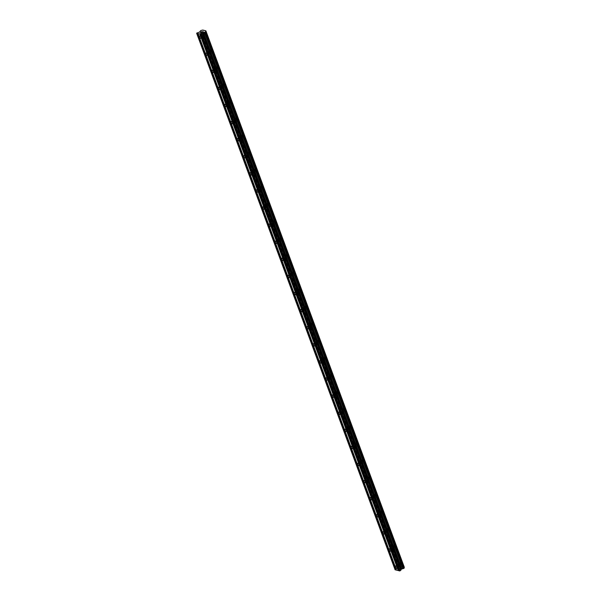 <?xml version="1.0" encoding="UTF-8"?>
<svg xmlns="http://www.w3.org/2000/svg" width="601" height="601" viewBox="0 0 601 601"><rect width="100%" height="100%" fill="white"/><g stroke="black" fill="none" stroke-linecap="round" stroke-linejoin="round"><path stroke-width="0.45" stroke-dasharray="3 2.25" d="M203.874 35.421A1.315 0.593 57.5 0 1 203.822 36.345A1.315 0.593 57.5 0 1 202.357 35.038A1.315 0.593 57.5 0 1 202.409 34.122A1.315 0.593 57.5 0 1 203.874 35.421M204.438 33.431A1.878 0.849 -122.5 0 0 206.534 35.286A1.878 0.849 -122.5 0 0 206.601 33.972A1.878 0.849 -122.5 0 0 204.505 32.116A1.878 0.849 -122.5 0 0 204.438 33.431A1.878 0.849 -122.5 0 0 206.534 35.286A1.878 0.849 -122.5 0 0 206.601 33.972A1.878 0.849 -122.5 0 0 204.505 32.116A1.878 0.849 -122.5 0 0 204.438 33.423M210.2 52.52A1.315 0.593 57.5 0 1 210.147 53.436A1.315 0.593 57.5 0 1 208.682 52.137A1.315 0.593 57.5 0 1 208.735 51.22A1.315 0.593 57.5 0 1 210.2 52.52M210.756 50.522A1.878 0.849 -122.5 0 0 212.852 52.385A1.878 0.849 -122.5 0 0 212.927 51.07A1.878 0.849 -122.5 0 0 210.831 49.207A1.878 0.849 -122.5 0 0 210.756 50.522A1.878 0.849 -122.5 0 0 212.859 52.385A1.878 0.849 -122.5 0 0 212.927 51.07A1.878 0.849 -122.5 0 0 210.831 49.207A1.878 0.849 -122.5 0 0 210.763 50.522M216.525 69.618A1.315 0.593 57.5 0 1 216.473 70.535A1.315 0.593 57.5 0 1 215.008 69.235A1.315 0.593 57.5 0 1 215.053 68.319A1.315 0.593 57.5 0 1 216.525 69.618M217.081 67.62A1.878 0.849 -122.5 0 0 219.177 69.476A1.878 0.849 -122.5 0 0 219.252 68.168A1.878 0.849 -122.5 0 0 217.156 66.305A1.878 0.849 -122.5 0 0 217.081 67.62A1.878 0.849 -122.5 0 0 219.177 69.476A1.878 0.849 -122.5 0 0 219.252 68.168A1.878 0.849 -122.5 0 0 217.156 66.305A1.878 0.849 -122.5 0 0 217.081 67.62M222.851 86.717A1.315 0.593 57.5 0 1 222.798 87.633A1.315 0.593 57.5 0 1 221.326 86.334A1.315 0.593 57.5 0 1 221.378 85.41A1.315 0.593 57.5 0 1 222.851 86.717M223.407 84.718A1.878 0.849 -122.5 0 0 225.503 86.574A1.878 0.849 -122.5 0 0 225.578 85.259A1.878 0.849 -122.5 0 0 223.482 83.404A1.878 0.849 -122.5 0 0 223.407 84.718A1.878 0.849 -122.5 0 0 225.503 86.574A1.878 0.849 -122.5 0 0 225.578 85.259A1.878 0.849 -122.5 0 0 223.482 83.404A1.878 0.849 -122.5 0 0 223.407 84.718M229.169 103.808A1.315 0.593 57.5 0 1 229.124 104.732A1.315 0.593 57.5 0 1 227.651 103.425A1.315 0.593 57.5 0 1 227.704 102.508A1.315 0.593 57.5 0 1 229.169 103.808M229.732 101.817A1.878 0.849 -122.5 0 0 231.828 103.672A1.878 0.849 -122.5 0 0 231.903 102.358A1.878 0.849 -122.5 0 0 229.807 100.502A1.878 0.849 -122.5 0 0 229.732 101.817M229.732 101.809A1.878 0.849 -122.5 0 0 231.828 103.672A1.878 0.849 -122.5 0 0 231.903 102.358A1.878 0.849 -122.5 0 0 229.807 100.502A1.878 0.849 -122.5 0 0 229.732 101.809M235.494 120.906A1.315 0.593 57.5 0 1 235.442 121.823A1.315 0.593 57.5 0 1 233.977 120.523A1.315 0.593 57.5 0 1 234.029 119.607A1.315 0.593 57.5 0 1 235.494 120.906M236.058 118.908A1.878 0.849 -122.5 0 0 238.154 120.771A1.878 0.849 -122.5 0 0 238.221 119.456A1.878 0.849 -122.5 0 0 236.125 117.593A1.878 0.849 -122.5 0 0 236.058 118.908A1.878 0.849 -122.5 0 0 238.154 120.771A1.878 0.849 -122.5 0 0 238.229 119.456A1.878 0.849 -122.5 0 0 236.133 117.593A1.878 0.849 -122.5 0 0 236.058 118.908M241.82 138.005A1.315 0.593 57.5 0 1 241.767 138.921A1.315 0.593 57.5 0 1 240.302 137.621A1.315 0.593 57.5 0 1 240.355 136.705A1.315 0.593 57.5 0 1 241.82 138.005M242.383 136.006A1.878 0.849 -122.5 0 0 244.479 137.862A1.878 0.849 -122.5 0 0 244.547 136.555A1.878 0.849 -122.5 0 0 242.451 134.692A1.878 0.849 -122.5 0 0 242.383 136.006A1.878 0.849 -122.5 0 0 244.479 137.862A1.878 0.849 -122.5 0 0 244.547 136.555A1.878 0.849 -122.5 0 0 242.451 134.692A1.878 0.849 -122.5 0 0 242.383 136.006M248.145 155.103A1.315 0.593 57.5 0 1 248.093 156.02A1.315 0.593 57.5 0 1 246.628 154.72A1.315 0.593 57.5 0 1 246.68 153.796A1.315 0.593 57.5 0 1 248.145 155.103M248.701 153.105A1.878 0.849 -122.5 0 0 250.797 154.96A1.878 0.849 -122.5 0 0 250.872 153.646A1.878 0.849 -122.5 0 0 248.776 151.79A1.878 0.849 -122.5 0 0 248.701 153.105A1.878 0.849 -122.5 0 0 250.805 154.96A1.878 0.849 -122.5 0 0 250.872 153.646A1.878 0.849 -122.5 0 0 248.776 151.79A1.878 0.849 -122.5 0 0 248.709 153.105M254.471 172.194A1.315 0.593 57.5 0 1 254.418 173.118A1.315 0.593 57.5 0 1 252.953 171.811A1.315 0.593 57.5 0 1 252.998 170.894A1.315 0.593 57.5 0 1 254.471 172.194M255.027 170.203A1.878 0.849 -122.5 0 0 257.123 172.059A1.878 0.849 -122.5 0 0 257.198 170.744A1.878 0.849 -122.5 0 0 255.102 168.889A1.878 0.849 -122.5 0 0 255.027 170.203A1.878 0.849 -122.5 0 0 257.123 172.059A1.878 0.849 -122.5 0 0 257.198 170.744A1.878 0.849 -122.5 0 0 255.102 168.889A1.878 0.849 -122.5 0 0 255.027 170.196M260.789 189.292A1.315 0.593 57.5 0 1 260.744 190.209A1.315 0.593 57.5 0 1 259.271 188.909A1.315 0.593 57.5 0 1 259.324 187.993A1.315 0.593 57.5 0 1 260.789 189.292M261.352 187.294A1.878 0.849 -122.5 0 0 263.448 189.157A1.878 0.849 -122.5 0 0 263.523 187.843A1.878 0.849 -122.5 0 0 261.427 185.979A1.878 0.849 -122.5 0 0 261.352 187.294A1.878 0.849 -122.5 0 0 263.448 189.157A1.878 0.849 -122.5 0 0 263.523 187.843A1.878 0.849 -122.5 0 0 261.427 185.979A1.878 0.849 -122.5 0 0 261.352 187.294M267.114 206.391A1.315 0.593 57.5 0 1 267.069 207.307A1.315 0.593 57.5 0 1 265.597 206.008A1.315 0.593 57.5 0 1 265.65 205.091A1.315 0.593 57.5 0 1 267.114 206.391M267.678 204.393A1.878 0.849 -122.5 0 0 269.774 206.248A1.878 0.849 -122.5 0 0 269.841 204.941A1.878 0.849 -122.5 0 0 267.745 203.078A1.878 0.849 -122.5 0 0 267.678 204.393A1.878 0.849 -122.5 0 0 269.774 206.248A1.878 0.849 -122.5 0 0 269.849 204.933A1.878 0.849 -122.5 0 0 267.753 203.078A1.878 0.849 -122.5 0 0 267.678 204.393M273.44 223.489A1.315 0.593 57.5 0 1 273.387 224.406A1.315 0.593 57.5 0 1 271.922 223.106A1.315 0.593 57.5 0 1 271.975 222.182A1.315 0.593 57.5 0 1 273.44 223.489M274.003 221.491A1.878 0.849 -122.5 0 0 276.099 223.347A1.878 0.849 -122.5 0 0 276.167 222.032A1.878 0.849 -122.5 0 0 274.071 220.176A1.878 0.849 -122.5 0 0 274.003 221.491A1.878 0.849 -122.5 0 0 276.099 223.347A1.878 0.849 -122.5 0 0 276.175 222.032A1.878 0.849 -122.5 0 0 274.079 220.176A1.878 0.849 -122.5 0 0 274.003 221.491M279.765 240.58A1.315 0.593 57.5 0 1 279.713 241.504A1.315 0.593 57.5 0 1 278.248 240.197A1.315 0.593 57.5 0 1 278.301 239.281A1.315 0.593 57.5 0 1 279.765 240.58M280.321 238.589A1.878 0.849 -122.5 0 0 282.417 240.445A1.878 0.849 -122.5 0 0 282.493 239.13A1.878 0.849 -122.5 0 0 280.397 237.275A1.878 0.849 -122.5 0 0 280.321 238.589A1.878 0.849 -122.5 0 0 282.425 240.445A1.878 0.849 -122.5 0 0 282.493 239.13A1.878 0.849 -122.5 0 0 280.397 237.275A1.878 0.849 -122.5 0 0 280.329 238.582M286.091 257.679A1.315 0.593 57.5 0 1 286.038 258.595A1.315 0.593 57.5 0 1 284.574 257.296A1.315 0.593 57.5 0 1 284.619 256.379A1.315 0.593 57.5 0 1 286.091 257.679M286.647 255.68A1.878 0.849 -122.5 0 0 288.743 257.544A1.878 0.849 -122.5 0 0 288.818 256.229A1.878 0.849 -122.5 0 0 286.722 254.366A1.878 0.849 -122.5 0 0 286.647 255.68A1.878 0.849 -122.5 0 0 288.743 257.544A1.878 0.849 -122.5 0 0 288.818 256.229A1.878 0.849 -122.5 0 0 286.722 254.366A1.878 0.849 -122.5 0 0 286.647 255.68M292.417 274.777A1.315 0.593 57.5 0 1 292.364 275.694A1.315 0.593 57.5 0 1 290.899 274.394A1.315 0.593 57.5 0 1 290.944 273.478A1.315 0.593 57.5 0 1 292.417 274.777M292.972 272.779A1.878 0.849 -122.5 0 0 295.068 274.634A1.878 0.849 -122.5 0 0 295.144 273.327A1.878 0.849 -122.5 0 0 293.048 271.464A1.878 0.849 -122.5 0 0 292.972 272.779A1.878 0.849 -122.5 0 0 295.068 274.634A1.878 0.849 -122.5 0 0 295.144 273.32A1.878 0.849 -122.5 0 0 293.048 271.464A1.878 0.849 -122.5 0 0 292.972 272.779M298.735 291.876A1.315 0.593 57.5 0 1 298.689 292.792A1.315 0.593 57.5 0 1 297.217 291.493A1.315 0.593 57.5 0 1 297.27 290.568A1.315 0.593 57.5 0 1 298.735 291.876M299.298 289.877A1.878 0.849 -122.5 0 0 301.394 291.733A1.878 0.849 -122.5 0 0 301.469 290.418A1.878 0.849 -122.5 0 0 299.373 288.563A1.878 0.849 -122.5 0 0 299.298 289.877A1.878 0.849 -122.5 0 0 301.394 291.733A1.878 0.849 -122.5 0 0 301.469 290.418A1.878 0.849 -122.5 0 0 299.373 288.563A1.878 0.849 -122.5 0 0 299.298 289.877M305.06 308.967A1.315 0.593 57.5 0 1 305.007 309.891A1.315 0.593 57.5 0 1 303.543 308.583A1.315 0.593 57.5 0 1 303.595 307.667A1.315 0.593 57.5 0 1 305.06 308.967M305.624 306.976A1.878 0.849 -122.5 0 0 307.72 308.831A1.878 0.849 -122.5 0 0 307.787 307.517A1.878 0.849 -122.5 0 0 305.691 305.661A1.878 0.849 -122.5 0 0 305.624 306.976A1.878 0.849 -122.5 0 0 307.72 308.831A1.878 0.849 -122.5 0 0 307.795 307.517A1.878 0.849 -122.5 0 0 305.699 305.661A1.878 0.849 -122.5 0 0 305.624 306.968M311.386 326.065A1.315 0.593 57.5 0 1 311.333 326.982A1.315 0.593 57.5 0 1 309.868 325.682A1.315 0.593 57.5 0 1 309.921 324.765A1.315 0.593 57.5 0 1 311.386 326.065M311.949 324.067A1.878 0.849 -122.5 0 0 314.045 325.93A1.878 0.849 -122.5 0 0 314.113 324.615A1.878 0.849 -122.5 0 0 312.017 322.752A1.878 0.849 -122.5 0 0 311.949 324.067A1.878 0.849 -122.5 0 0 314.045 325.93A1.878 0.849 -122.5 0 0 314.113 324.615A1.878 0.849 -122.5 0 0 312.017 322.752A1.878 0.849 -122.5 0 0 311.949 324.067M317.711 343.163A1.315 0.593 57.5 0 1 317.659 344.08A1.315 0.593 57.5 0 1 316.194 342.78A1.315 0.593 57.5 0 1 316.246 341.864A1.315 0.593 57.5 0 1 317.711 343.163M318.267 341.165A1.878 0.849 -122.5 0 0 320.363 343.021A1.878 0.849 -122.5 0 0 320.438 341.714A1.878 0.849 -122.5 0 0 318.342 339.85A1.878 0.849 -122.5 0 0 318.267 341.165A1.878 0.849 -122.5 0 0 320.371 343.021A1.878 0.849 -122.5 0 0 320.438 341.706A1.878 0.849 -122.5 0 0 318.342 339.85A1.878 0.849 -122.5 0 0 318.275 341.165M324.037 360.262A1.315 0.593 57.5 0 1 323.984 361.178A1.315 0.593 57.5 0 1 322.519 359.879A1.315 0.593 57.5 0 1 322.564 358.955A1.315 0.593 57.5 0 1 324.037 360.262M324.593 358.264A1.878 0.849 -122.5 0 0 326.689 360.119A1.878 0.849 -122.5 0 0 326.764 358.805A1.878 0.849 -122.5 0 0 324.668 356.949A1.878 0.849 -122.5 0 0 324.593 358.264A1.878 0.849 -122.5 0 0 326.689 360.119A1.878 0.849 -122.5 0 0 326.764 358.805A1.878 0.849 -122.5 0 0 324.668 356.949A1.878 0.849 -122.5 0 0 324.593 358.264M330.362 377.353A1.315 0.593 57.5 0 1 330.31 378.277A1.315 0.593 57.5 0 1 328.837 376.97A1.315 0.593 57.5 0 1 328.89 376.053A1.315 0.593 57.5 0 1 330.362 377.353M330.918 375.362A1.878 0.849 -122.5 0 0 333.014 377.218A1.878 0.849 -122.5 0 0 333.089 375.903A1.878 0.849 -122.5 0 0 330.993 374.047A1.878 0.849 -122.5 0 0 330.918 375.362A1.878 0.849 -122.5 0 0 333.014 377.218A1.878 0.849 -122.5 0 0 333.089 375.903A1.878 0.849 -122.5 0 0 330.993 374.047A1.878 0.849 -122.5 0 0 330.918 375.355M336.68 394.451A1.315 0.593 57.5 0 1 336.635 395.368A1.315 0.593 57.5 0 1 335.163 394.068A1.315 0.593 57.5 0 1 335.215 393.152A1.315 0.593 57.5 0 1 336.68 394.451M337.244 392.453A1.878 0.849 -122.5 0 0 339.34 394.316A1.878 0.849 -122.5 0 0 339.415 393.001A1.878 0.849 -122.5 0 0 337.319 391.138A1.878 0.849 -122.5 0 0 337.244 392.453A1.878 0.849 -122.5 0 0 339.34 394.316A1.878 0.849 -122.5 0 0 339.415 393.001A1.878 0.849 -122.5 0 0 337.319 391.138A1.878 0.849 -122.5 0 0 337.244 392.453M343.006 411.55A1.315 0.593 57.5 0 1 342.953 412.466A1.315 0.593 57.5 0 1 341.488 411.167A1.315 0.593 57.5 0 1 341.541 410.25A1.315 0.593 57.5 0 1 343.006 411.55M343.569 409.551A1.878 0.849 -122.5 0 0 345.665 411.407A1.878 0.849 -122.5 0 0 345.733 410.1A1.878 0.849 -122.5 0 0 343.637 408.237A1.878 0.849 -122.5 0 0 343.569 409.551A1.878 0.849 -122.5 0 0 345.665 411.407A1.878 0.849 -122.5 0 0 345.74 410.092A1.878 0.849 -122.5 0 0 343.644 408.237A1.878 0.849 -122.5 0 0 343.569 409.551M349.331 428.648A1.315 0.593 57.5 0 1 349.279 429.565A1.315 0.593 57.5 0 1 347.814 428.265A1.315 0.593 57.5 0 1 347.866 427.341A1.315 0.593 57.5 0 1 349.331 428.648M349.895 426.65A1.878 0.849 -122.5 0 0 351.991 428.505A1.878 0.849 -122.5 0 0 352.058 427.191A1.878 0.849 -122.5 0 0 349.962 425.335A1.878 0.849 -122.5 0 0 349.895 426.65A1.878 0.849 -122.5 0 0 351.991 428.505A1.878 0.849 -122.5 0 0 352.058 427.191A1.878 0.849 -122.5 0 0 349.962 425.335A1.878 0.849 -122.5 0 0 349.895 426.65M355.657 445.739A1.315 0.593 57.5 0 1 355.604 446.663A1.315 0.593 57.5 0 1 354.139 445.356A1.315 0.593 57.5 0 1 354.192 444.44A1.315 0.593 57.5 0 1 355.657 445.739M356.213 443.748A1.878 0.849 -122.5 0 0 358.309 445.604A1.878 0.849 -122.5 0 0 358.384 444.289A1.878 0.849 -122.5 0 0 356.288 442.434A1.878 0.849 -122.5 0 0 356.213 443.748M356.22 443.741A1.878 0.849 -122.5 0 0 358.316 445.604A1.878 0.849 -122.5 0 0 358.384 444.289A1.878 0.849 -122.5 0 0 356.288 442.434A1.878 0.849 -122.5 0 0 356.22 443.741M361.982 462.838A1.315 0.593 57.5 0 1 361.93 463.754A1.315 0.593 57.5 0 1 360.465 462.454A1.315 0.593 57.5 0 1 360.51 461.538A1.315 0.593 57.5 0 1 361.982 462.838M362.538 460.839A1.878 0.849 -122.5 0 0 364.634 462.702A1.878 0.849 -122.5 0 0 364.709 461.388A1.878 0.849 -122.5 0 0 362.613 459.525A1.878 0.849 -122.5 0 0 362.538 460.839A1.878 0.849 -122.5 0 0 364.634 462.702A1.878 0.849 -122.5 0 0 364.709 461.388A1.878 0.849 -122.5 0 0 362.613 459.525A1.878 0.849 -122.5 0 0 362.538 460.839M368.3 479.936A1.315 0.593 57.5 0 1 368.255 480.853A1.315 0.593 57.5 0 1 366.783 479.553A1.315 0.593 57.5 0 1 366.835 478.636A1.315 0.593 57.5 0 1 368.3 479.936M368.864 477.938A1.878 0.849 -122.5 0 0 370.96 479.793A1.878 0.849 -122.5 0 0 371.035 478.486A1.878 0.849 -122.5 0 0 368.939 476.623A1.878 0.849 -122.5 0 0 368.864 477.938A1.878 0.849 -122.5 0 0 370.96 479.793A1.878 0.849 -122.5 0 0 371.035 478.479A1.878 0.849 -122.5 0 0 368.939 476.623A1.878 0.849 -122.5 0 0 368.864 477.938M374.626 497.035A1.315 0.593 57.5 0 1 374.581 497.951A1.315 0.593 57.5 0 1 373.108 496.651A1.315 0.593 57.5 0 1 373.161 495.727A1.315 0.593 57.5 0 1 374.626 497.035M375.189 495.036A1.878 0.849 -122.5 0 0 377.285 496.892A1.878 0.849 -122.5 0 0 377.36 495.577A1.878 0.849 -122.5 0 0 375.264 493.721A1.878 0.849 -122.5 0 0 375.189 495.036A1.878 0.849 -122.5 0 0 377.285 496.892A1.878 0.849 -122.5 0 0 377.36 495.577A1.878 0.849 -122.5 0 0 375.264 493.721A1.878 0.849 -122.5 0 0 375.189 495.036M380.951 514.125A1.315 0.593 57.5 0 1 380.899 515.049A1.315 0.593 57.5 0 1 379.434 513.742A1.315 0.593 57.5 0 1 379.486 512.826A1.315 0.593 57.5 0 1 380.951 514.125M381.515 512.135A1.878 0.849 -122.5 0 0 383.611 513.99A1.878 0.849 -122.5 0 0 383.678 512.676A1.878 0.849 -122.5 0 0 381.582 510.82A1.878 0.849 -122.5 0 0 381.515 512.135A1.878 0.849 -122.5 0 0 383.611 513.99A1.878 0.849 -122.5 0 0 383.686 512.676A1.878 0.849 -122.5 0 0 381.59 510.82A1.878 0.849 -122.5 0 0 381.515 512.127M387.277 531.224A1.315 0.593 57.5 0 1 387.224 532.14A1.315 0.593 57.5 0 1 385.759 530.841A1.315 0.593 57.5 0 1 385.812 529.924A1.315 0.593 57.5 0 1 387.277 531.224M387.84 529.226A1.878 0.849 -122.5 0 0 389.936 531.089A1.878 0.849 -122.5 0 0 390.004 529.774A1.878 0.849 -122.5 0 0 387.908 527.911A1.878 0.849 -122.5 0 0 387.84 529.226A1.878 0.849 -122.5 0 0 389.936 531.089A1.878 0.849 -122.5 0 0 390.004 529.774A1.878 0.849 -122.5 0 0 387.908 527.911A1.878 0.849 -122.5 0 0 387.84 529.226M393.602 548.322A1.315 0.593 57.5 0 1 393.55 549.239A1.315 0.593 57.5 0 1 392.085 547.939A1.315 0.593 57.5 0 1 392.13 547.023A1.315 0.593 57.5 0 1 393.602 548.322M394.158 546.324A1.878 0.849 -122.5 0 0 396.254 548.18A1.878 0.849 -122.5 0 0 396.329 546.872A1.878 0.849 -122.5 0 0 394.233 545.009A1.878 0.849 -122.5 0 0 394.158 546.324M394.166 546.324A1.878 0.849 -122.5 0 0 396.262 548.18A1.878 0.849 -122.5 0 0 396.329 546.865A1.878 0.849 -122.5 0 0 394.233 545.009A1.878 0.849 -122.5 0 0 394.166 546.324M399.928 565.421A1.315 0.593 57.5 0 1 399.875 566.337A1.315 0.593 57.5 0 1 398.41 565.038A1.315 0.593 57.5 0 1 398.455 564.114A1.315 0.593 57.5 0 1 399.928 565.421M400.484 563.422A1.878 0.849 -122.5 0 0 402.58 565.278A1.878 0.849 -122.5 0 0 402.655 563.963A1.878 0.849 -122.5 0 0 400.559 562.108A1.878 0.849 -122.5 0 0 400.484 563.422A1.878 0.849 -122.5 0 0 402.58 565.278A1.878 0.849 -122.5 0 0 402.655 563.963A1.878 0.849 -122.5 0 0 400.559 562.108A1.878 0.849 -122.5 0 0 400.484 563.422M400.251 565.496A1.878 0.849 57.5 0 1 400.176 566.811A1.878 0.849 57.5 0 1 398.08 564.955A1.878 0.849 57.5 0 1 398.155 563.64A1.878 0.849 57.5 0 1 400.251 565.496M402.415 564.121A1.878 0.849 57.5 0 1 402.339 565.436A1.878 0.849 57.5 0 1 400.243 563.573A1.878 0.849 57.5 0 1 400.319 562.258A1.878 0.849 57.5 0 1 402.415 564.121M393.925 548.405A1.878 0.849 57.5 0 1 393.85 549.72A1.878 0.849 57.5 0 1 391.754 547.857A1.878 0.849 57.5 0 1 391.829 546.542A1.878 0.849 57.5 0 1 393.925 548.405M396.089 547.023A1.878 0.849 57.5 0 1 396.014 548.337A1.878 0.849 57.5 0 1 393.918 546.474A1.878 0.849 57.5 0 1 393.993 545.167A1.878 0.849 57.5 0 1 396.089 547.023M387.6 531.307A1.878 0.849 57.5 0 1 387.532 532.621A1.878 0.849 57.5 0 1 385.436 530.758A1.878 0.849 57.5 0 1 385.504 529.443A1.878 0.849 57.5 0 1 387.6 531.307M389.764 529.924A1.878 0.849 57.5 0 1 389.696 531.239A1.878 0.849 57.5 0 1 387.592 529.383A1.878 0.849 57.5 0 1 387.668 528.069A1.878 0.849 57.5 0 1 389.764 529.924M381.274 514.208A1.878 0.849 57.5 0 1 381.207 515.523A1.878 0.849 57.5 0 1 379.111 513.667A1.878 0.849 57.5 0 1 379.178 512.352A1.878 0.849 57.5 0 1 381.274 514.208M383.438 512.833A1.878 0.849 57.5 0 1 383.37 514.14A1.878 0.849 57.5 0 1 381.274 512.285A1.878 0.849 57.5 0 1 381.342 510.97A1.878 0.849 57.5 0 1 383.438 512.833M374.956 497.11A1.878 0.849 57.5 0 1 374.881 498.424A1.878 0.849 57.5 0 1 372.785 496.569A1.878 0.849 57.5 0 1 372.86 495.254A1.878 0.849 57.5 0 1 374.956 497.11M377.12 495.735A1.878 0.849 57.5 0 1 377.045 497.05A1.878 0.849 57.5 0 1 374.949 495.186A1.878 0.849 57.5 0 1 375.024 493.872A1.878 0.849 57.5 0 1 377.12 495.735M368.631 480.019A1.878 0.849 57.5 0 1 368.556 481.333A1.878 0.849 57.5 0 1 366.46 479.47A1.878 0.849 57.5 0 1 366.535 478.156A1.878 0.849 57.5 0 1 368.631 480.019M370.794 478.636A1.878 0.849 57.5 0 1 370.719 479.951A1.878 0.849 57.5 0 1 368.623 478.088A1.878 0.849 57.5 0 1 368.698 476.781A1.878 0.849 57.5 0 1 370.794 478.636M362.305 462.92A1.878 0.849 57.5 0 1 362.23 464.235A1.878 0.849 57.5 0 1 360.134 462.372A1.878 0.849 57.5 0 1 360.209 461.057A1.878 0.849 57.5 0 1 362.305 462.92M364.469 461.538A1.878 0.849 57.5 0 1 364.394 462.853A1.878 0.849 57.5 0 1 362.298 460.997A1.878 0.849 57.5 0 1 362.373 459.682A1.878 0.849 57.5 0 1 364.469 461.538M355.98 445.822A1.878 0.849 57.5 0 1 355.905 447.136A1.878 0.849 57.5 0 1 353.809 445.281A1.878 0.849 57.5 0 1 353.884 443.966A1.878 0.849 57.5 0 1 355.98 445.822M358.143 444.447A1.878 0.849 57.5 0 1 358.068 445.754A1.878 0.849 57.5 0 1 355.972 443.899A1.878 0.849 57.5 0 1 356.047 442.584A1.878 0.849 57.5 0 1 358.143 444.447M349.654 428.723A1.878 0.849 57.5 0 1 349.587 430.038A1.878 0.849 57.5 0 1 347.491 428.182A1.878 0.849 57.5 0 1 347.558 426.868A1.878 0.849 57.5 0 1 349.654 428.723M351.818 427.349A1.878 0.849 57.5 0 1 351.75 428.663A1.878 0.849 57.5 0 1 349.654 426.8A1.878 0.849 57.5 0 1 349.722 425.485A1.878 0.849 57.5 0 1 351.818 427.349M343.329 411.632A1.878 0.849 57.5 0 1 343.261 412.947A1.878 0.849 57.5 0 1 341.165 411.084A1.878 0.849 57.5 0 1 341.233 409.769A1.878 0.849 57.5 0 1 343.329 411.632M345.492 410.25A1.878 0.849 57.5 0 1 345.425 411.565A1.878 0.849 57.5 0 1 343.329 409.702A1.878 0.849 57.5 0 1 343.396 408.395A1.878 0.849 57.5 0 1 345.492 410.25M337.011 394.534A1.878 0.849 57.5 0 1 336.936 395.849A1.878 0.849 57.5 0 1 334.84 393.986A1.878 0.849 57.5 0 1 334.915 392.671A1.878 0.849 57.5 0 1 337.011 394.534M339.174 393.152A1.878 0.849 57.5 0 1 339.099 394.466A1.878 0.849 57.5 0 1 337.003 392.611A1.878 0.849 57.5 0 1 337.078 391.296A1.878 0.849 57.5 0 1 339.174 393.152M330.685 377.436A1.878 0.849 57.5 0 1 330.61 378.75A1.878 0.849 57.5 0 1 328.514 376.895A1.878 0.849 57.5 0 1 328.589 375.58A1.878 0.849 57.5 0 1 330.685 377.436M332.849 376.061A1.878 0.849 57.5 0 1 332.774 377.368A1.878 0.849 57.5 0 1 330.678 375.512A1.878 0.849 57.5 0 1 330.753 374.198A1.878 0.849 57.5 0 1 332.849 376.061M324.36 360.337A1.878 0.849 57.5 0 1 324.285 361.652A1.878 0.849 57.5 0 1 322.189 359.796A1.878 0.849 57.5 0 1 322.264 358.481A1.878 0.849 57.5 0 1 324.36 360.337M326.523 358.962A1.878 0.849 57.5 0 1 326.448 360.277A1.878 0.849 57.5 0 1 324.352 358.414A1.878 0.849 57.5 0 1 324.427 357.099A1.878 0.849 57.5 0 1 326.523 358.962M318.034 343.246A1.878 0.849 57.5 0 1 317.967 344.561A1.878 0.849 57.5 0 1 315.871 342.698A1.878 0.849 57.5 0 1 315.938 341.383A1.878 0.849 57.5 0 1 318.034 343.246M320.198 341.864A1.878 0.849 57.5 0 1 320.123 343.179A1.878 0.849 57.5 0 1 318.027 341.315A1.878 0.849 57.5 0 1 318.102 340.008A1.878 0.849 57.5 0 1 320.198 341.864M311.709 326.148A1.878 0.849 57.5 0 1 311.641 327.462A1.878 0.849 57.5 0 1 309.545 325.599A1.878 0.849 57.5 0 1 309.613 324.285A1.878 0.849 57.5 0 1 311.709 326.148M313.872 324.765A1.878 0.849 57.5 0 1 313.805 326.08A1.878 0.849 57.5 0 1 311.709 324.224A1.878 0.849 57.5 0 1 311.776 322.91A1.878 0.849 57.5 0 1 313.872 324.765M305.391 309.049A1.878 0.849 57.5 0 1 305.316 310.364A1.878 0.849 57.5 0 1 303.22 308.508A1.878 0.849 57.5 0 1 303.295 307.194A1.878 0.849 57.5 0 1 305.391 309.049M307.547 307.674A1.878 0.849 57.5 0 1 307.479 308.982A1.878 0.849 57.5 0 1 305.383 307.126A1.878 0.849 57.5 0 1 305.451 305.811A1.878 0.849 57.5 0 1 307.547 307.674M299.065 291.951A1.878 0.849 57.5 0 1 298.99 293.265A1.878 0.849 57.5 0 1 296.894 291.41A1.878 0.849 57.5 0 1 296.969 290.095A1.878 0.849 57.5 0 1 299.065 291.951M301.229 290.576A1.878 0.849 57.5 0 1 301.154 291.891A1.878 0.849 57.5 0 1 299.058 290.028A1.878 0.849 57.5 0 1 299.133 288.713A1.878 0.849 57.5 0 1 301.229 290.576M292.74 274.86A1.878 0.849 57.5 0 1 292.664 276.175A1.878 0.849 57.5 0 1 290.568 274.311A1.878 0.849 57.5 0 1 290.644 272.997A1.878 0.849 57.5 0 1 292.74 274.86M294.903 273.478A1.878 0.849 57.5 0 1 294.828 274.792A1.878 0.849 57.5 0 1 292.732 272.929A1.878 0.849 57.5 0 1 292.807 271.622A1.878 0.849 57.5 0 1 294.903 273.478M286.414 257.761A1.878 0.849 57.5 0 1 286.339 259.076A1.878 0.849 57.5 0 1 284.243 257.213A1.878 0.849 57.5 0 1 284.318 255.898A1.878 0.849 57.5 0 1 286.414 257.761M288.578 256.379A1.878 0.849 57.5 0 1 288.503 257.694A1.878 0.849 57.5 0 1 286.407 255.838A1.878 0.849 57.5 0 1 286.482 254.524A1.878 0.849 57.5 0 1 288.578 256.379M280.089 240.663A1.878 0.849 57.5 0 1 280.021 241.978A1.878 0.849 57.5 0 1 277.925 240.122A1.878 0.849 57.5 0 1 277.993 238.807A1.878 0.849 57.5 0 1 280.089 240.663M282.252 239.288A1.878 0.849 57.5 0 1 282.177 240.595A1.878 0.849 57.5 0 1 280.081 238.74A1.878 0.849 57.5 0 1 280.156 237.425A1.878 0.849 57.5 0 1 282.252 239.288M273.763 223.564A1.878 0.849 57.5 0 1 273.695 224.879A1.878 0.849 57.5 0 1 271.599 223.024A1.878 0.849 57.5 0 1 271.667 221.709A1.878 0.849 57.5 0 1 273.763 223.564M275.927 222.19A1.878 0.849 57.5 0 1 275.859 223.504A1.878 0.849 57.5 0 1 273.763 221.641A1.878 0.849 57.5 0 1 273.831 220.327A1.878 0.849 57.5 0 1 275.927 222.19M267.445 206.474A1.878 0.849 57.5 0 1 267.37 207.788A1.878 0.849 57.5 0 1 265.274 205.925A1.878 0.849 57.5 0 1 265.349 204.61A1.878 0.849 57.5 0 1 267.445 206.474M269.601 205.091A1.878 0.849 57.5 0 1 269.533 206.406A1.878 0.849 57.5 0 1 267.437 204.543A1.878 0.849 57.5 0 1 267.505 203.236A1.878 0.849 57.5 0 1 269.601 205.091M261.119 189.375A1.878 0.849 57.5 0 1 261.044 190.69A1.878 0.849 57.5 0 1 258.948 188.827A1.878 0.849 57.5 0 1 259.023 187.512A1.878 0.849 57.5 0 1 261.119 189.375M263.283 187.993A1.878 0.849 57.5 0 1 263.208 189.307A1.878 0.849 57.5 0 1 261.112 187.452A1.878 0.849 57.5 0 1 261.187 186.137A1.878 0.849 57.5 0 1 263.283 187.993M254.794 172.277A1.878 0.849 57.5 0 1 254.719 173.591A1.878 0.849 57.5 0 1 252.623 171.736A1.878 0.849 57.5 0 1 252.698 170.421A1.878 0.849 57.5 0 1 254.794 172.277M256.958 170.902A1.878 0.849 57.5 0 1 256.882 172.209A1.878 0.849 57.5 0 1 254.786 170.353A1.878 0.849 57.5 0 1 254.862 169.039A1.878 0.849 57.5 0 1 256.958 170.902M248.468 155.178A1.878 0.849 57.5 0 1 248.393 156.493A1.878 0.849 57.5 0 1 246.297 154.637A1.878 0.849 57.5 0 1 246.372 153.323A1.878 0.849 57.5 0 1 248.468 155.178M250.632 153.803A1.878 0.849 57.5 0 1 250.557 155.118A1.878 0.849 57.5 0 1 248.461 153.255A1.878 0.849 57.5 0 1 248.536 151.94A1.878 0.849 57.5 0 1 250.632 153.803M242.143 138.087A1.878 0.849 57.5 0 1 242.075 139.402A1.878 0.849 57.5 0 1 239.979 137.539A1.878 0.849 57.5 0 1 240.047 136.224A1.878 0.849 57.5 0 1 242.143 138.087M244.306 136.705A1.878 0.849 57.5 0 1 244.239 138.02A1.878 0.849 57.5 0 1 242.143 136.157A1.878 0.849 57.5 0 1 242.211 134.849A1.878 0.849 57.5 0 1 244.306 136.705M235.817 120.989A1.878 0.849 57.5 0 1 235.75 122.303A1.878 0.849 57.5 0 1 233.654 120.44A1.878 0.849 57.5 0 1 233.721 119.126A1.878 0.849 57.5 0 1 235.817 120.989M237.981 119.607A1.878 0.849 57.5 0 1 237.913 120.921A1.878 0.849 57.5 0 1 235.817 119.066A1.878 0.849 57.5 0 1 235.885 117.751A1.878 0.849 57.5 0 1 237.981 119.607M229.499 103.89A1.878 0.849 57.5 0 1 229.424 105.205A1.878 0.849 57.5 0 1 227.328 103.349A1.878 0.849 57.5 0 1 227.403 102.035A1.878 0.849 57.5 0 1 229.499 103.89M231.663 102.516A1.878 0.849 57.5 0 1 231.588 103.823A1.878 0.849 57.5 0 1 229.492 101.967A1.878 0.849 57.5 0 1 229.567 100.652A1.878 0.849 57.5 0 1 231.663 102.516M223.174 86.792A1.878 0.849 57.5 0 1 223.099 88.107A1.878 0.849 57.5 0 1 221.003 86.251A1.878 0.849 57.5 0 1 221.078 84.936A1.878 0.849 57.5 0 1 223.174 86.792M225.337 85.417A1.878 0.849 57.5 0 1 225.262 86.732A1.878 0.849 57.5 0 1 223.166 84.869A1.878 0.849 57.5 0 1 223.241 83.554A1.878 0.849 57.5 0 1 225.337 85.417M216.848 69.701A1.878 0.849 57.5 0 1 216.773 71.016A1.878 0.849 57.5 0 1 214.677 69.153A1.878 0.849 57.5 0 1 214.752 67.838A1.878 0.849 57.5 0 1 216.848 69.701M219.012 68.319A1.878 0.849 57.5 0 1 218.937 69.633A1.878 0.849 57.5 0 1 216.841 67.77A1.878 0.849 57.5 0 1 216.916 66.463A1.878 0.849 57.5 0 1 219.012 68.319M210.523 52.603A1.878 0.849 57.5 0 1 210.448 53.917A1.878 0.849 57.5 0 1 208.352 52.054A1.878 0.849 57.5 0 1 208.427 50.747A1.878 0.849 57.5 0 1 210.523 52.603M212.686 51.22A1.878 0.849 57.5 0 1 212.611 52.535A1.878 0.849 57.5 0 1 210.515 50.679A1.878 0.849 57.5 0 1 210.59 49.365A1.878 0.849 57.5 0 1 212.686 51.22M204.197 35.504A1.878 0.849 57.5 0 1 204.13 36.819A1.878 0.849 57.5 0 1 202.034 34.963A1.878 0.849 57.5 0 1 202.101 33.648A1.878 0.849 57.5 0 1 204.197 35.504M206.361 34.129A1.878 0.849 57.5 0 1 206.293 35.436A1.878 0.849 57.5 0 1 204.197 33.581A1.878 0.849 57.5 0 1 204.265 32.266A1.878 0.849 57.5 0 1 206.361 34.129M401.092 568.508L400.672 568.779L401.092 568.508M400.604 568.824L400.183 569.094L400.604 568.824M400.183 569.094L399.763 568.989L400.183 569.094M399.695 569.034L401.22 568.478L399.695 569.034M399.38 568.892L398.936 568.779L399.38 568.892M398.869 568.824L400.048 568.245L398.861 568.824M404.338 567.344L401.213 566.555L399.162 567.081L398.583 568.223L395.12 569.808M201.11 31.996L202.019 31.785M201.335 32.056L200.621 32.311M201.035 32.416L200.494 32.341M202.59 31.936L201.485 32.597M396.54 570.033L198.082 33.528M395.173 569.628L196.715 33.123M396.021 569.087L197.564 32.582M398.02 568.584L199.562 32.078M398.583 568.223L200.125 31.718M398.591 568.125L200.133 31.62M398.718 567.675L200.351 31.425M398.824 567.299L200.366 30.794M399.162 567.081L200.704 30.576M399.965 566.886L201.5 30.373M400.92 566.638L202.462 30.133M401.213 566.555L202.755 30.05M399.087 570.672L200.629 34.167M200.854 38.239L203.822 36.345M207.18 55.337L210.147 53.436M213.505 72.428L216.473 70.535M219.823 89.526L222.798 87.633M226.149 106.625L229.124 104.732M232.474 123.723L235.442 121.823M238.8 140.814L241.767 138.921M245.125 157.913L248.093 156.02M251.443 175.011L254.418 173.118M257.769 192.11L260.744 190.209M264.094 209.201L267.069 207.307M270.42 226.299L273.387 224.406M276.745 243.397L279.713 241.504M283.071 260.496L286.038 258.595M289.389 277.587L292.364 275.694M295.715 294.685L298.689 292.792M302.04 311.784L305.007 309.891M308.366 328.882L311.333 326.982M314.691 345.973L317.659 344.08M321.017 363.072L323.984 361.178M327.335 380.17L330.31 378.277M333.66 397.269L336.635 395.368M339.986 414.359L342.953 412.466M346.311 431.458L349.279 429.565M352.637 448.556L355.604 446.663M358.955 465.655L361.93 463.754M365.28 482.746L368.255 480.853M371.606 499.844L374.581 497.951M377.931 516.943L380.899 515.049M384.257 534.041L387.224 532.14M390.582 551.132L393.55 549.239M396.9 568.23L399.875 566.337M400.176 566.811L402.339 565.436M393.85 549.72L396.014 548.337M387.532 532.621L389.696 531.239M381.207 515.523L383.37 514.14M374.881 498.424L377.045 497.05M368.556 481.333L370.719 479.951M362.23 464.235L364.394 462.853M355.905 447.136L358.068 445.754M349.587 430.038L351.75 428.663M343.261 412.947L345.425 411.565M336.936 395.849L339.099 394.466M330.61 378.75L332.774 377.368M324.285 361.652L326.448 360.277M317.967 344.561L320.123 343.179M311.641 327.462L313.805 326.08M305.316 310.364L307.479 308.982M298.99 293.265L301.154 291.891M292.664 276.175L294.828 274.792M286.339 259.076L288.503 257.694M280.021 241.978L282.177 240.595M273.695 224.879L275.859 223.504M267.37 207.788L269.533 206.406M261.044 190.69L263.208 189.307M254.719 173.591L256.882 172.209M248.393 156.493L250.557 155.118M242.075 139.402L244.239 138.02M235.75 122.303L237.913 120.921M229.424 105.205L231.588 103.823M223.099 88.107L225.262 86.732M216.773 71.016L218.937 69.633M210.448 53.917L212.611 52.535M204.13 36.819L206.293 35.436M202.101 33.648L204.265 32.266M208.427 50.747L210.59 49.365M214.752 67.838L216.916 66.463M221.078 84.936L223.241 83.554M227.403 102.035L229.567 100.652M233.721 119.126L235.885 117.751M240.047 136.224L242.211 134.849M246.372 153.323L248.536 151.94M252.698 170.421L254.862 169.039M259.023 187.512L261.187 186.137M265.349 204.61L267.505 203.236M271.667 221.709L273.831 220.327M277.993 238.807L280.156 237.425M284.318 255.898L286.482 254.524M290.644 272.997L292.807 271.622M296.969 290.095L299.133 288.713M303.295 307.194L305.451 305.811M309.613 324.285L311.776 322.91M315.938 341.383L318.102 340.008M322.264 358.481L324.427 357.099M328.589 375.58L330.753 374.198M334.915 392.671L337.078 391.296M341.233 409.769L343.396 408.395M347.558 426.868L349.722 425.485M353.884 443.966L356.047 442.584M360.209 461.057L362.373 459.682M366.535 478.156L368.698 476.781M372.86 495.254L375.024 493.872M379.178 512.352L381.342 510.97M385.504 529.443L387.668 528.069M391.829 546.542L393.993 545.167M398.155 563.64L400.319 562.258M395.488 566.014L398.455 564.114M389.163 548.916L392.13 547.023M382.837 531.817L385.812 529.924M376.511 514.719L379.486 512.826M370.193 497.628L373.161 495.727M363.868 480.53L366.835 478.636M357.542 463.431L360.51 461.538M351.217 446.333L354.192 444.44M344.891 429.242L347.866 427.341M338.566 412.143L341.541 410.25M332.248 395.045L335.215 393.152M325.922 377.946L328.89 376.053M319.597 360.855L322.564 358.955M313.271 343.757L316.246 341.864M306.946 326.659L309.921 324.765M300.628 309.56L303.595 307.667M294.302 292.469L297.27 290.568M287.977 275.371L290.944 273.478M281.651 258.272L284.619 256.379M275.326 241.174L278.301 239.281M269 224.083L271.975 222.182M262.682 206.984L265.65 205.091M256.357 189.886L259.324 187.993M250.031 172.787L252.998 170.894M243.705 155.697L246.68 153.796M237.38 138.598L240.355 136.705M231.054 121.5L234.029 119.607M224.736 104.401L227.704 102.508M218.411 87.31L221.378 85.41M212.085 70.212L215.053 68.319M205.76 53.113L208.735 51.22M199.434 36.015L202.409 34.122M398.846 567.772L200.388 31.267M404.015 567.84L205.557 31.335"/><path stroke-width="0.9" d="M200.907 37.315A1.315 0.593 57.5 0 1 200.854 38.239A1.315 0.593 57.5 0 1 199.389 36.939A1.315 0.593 57.5 0 1 199.434 36.015A1.315 0.593 57.5 0 1 200.907 37.315M207.225 54.413A1.315 0.593 57.5 0 1 207.18 55.337A1.315 0.593 57.5 0 1 205.707 54.03A1.315 0.593 57.5 0 1 205.76 53.113A1.315 0.593 57.5 0 1 207.225 54.413M213.55 71.511A1.315 0.593 57.5 0 1 213.505 72.428A1.315 0.593 57.5 0 1 212.033 71.128A1.315 0.593 57.5 0 1 212.085 70.212A1.315 0.593 57.5 0 1 213.55 71.511M219.876 88.61A1.315 0.593 57.5 0 1 219.823 89.526A1.315 0.593 57.5 0 1 218.358 88.227A1.315 0.593 57.5 0 1 218.411 87.31A1.315 0.593 57.5 0 1 219.876 88.61M226.201 105.701A1.315 0.593 57.5 0 1 226.149 106.625A1.315 0.593 57.5 0 1 224.684 105.325A1.315 0.593 57.5 0 1 224.736 104.401A1.315 0.593 57.5 0 1 226.201 105.701M232.527 122.799A1.315 0.593 57.5 0 1 232.474 123.723A1.315 0.593 57.5 0 1 231.009 122.416A1.315 0.593 57.5 0 1 231.054 121.5A1.315 0.593 57.5 0 1 232.527 122.799M238.852 139.898A1.315 0.593 57.5 0 1 238.8 140.814A1.315 0.593 57.5 0 1 237.327 139.515A1.315 0.593 57.5 0 1 237.38 138.598A1.315 0.593 57.5 0 1 238.852 139.898M245.17 156.996A1.315 0.593 57.5 0 1 245.125 157.913A1.315 0.593 57.5 0 1 243.653 156.613A1.315 0.593 57.5 0 1 243.705 155.697A1.315 0.593 57.5 0 1 245.17 156.996M251.496 174.087A1.315 0.593 57.5 0 1 251.443 175.011A1.315 0.593 57.5 0 1 249.978 173.712A1.315 0.593 57.5 0 1 250.031 172.787A1.315 0.593 57.5 0 1 251.496 174.087M257.821 191.186A1.315 0.593 57.5 0 1 257.769 192.11A1.315 0.593 57.5 0 1 256.304 190.802A1.315 0.593 57.5 0 1 256.357 189.886A1.315 0.593 57.5 0 1 257.821 191.186M264.147 208.284A1.315 0.593 57.5 0 1 264.094 209.201A1.315 0.593 57.5 0 1 262.629 207.901A1.315 0.593 57.5 0 1 262.682 206.984A1.315 0.593 57.5 0 1 264.147 208.284M270.473 225.383A1.315 0.593 57.5 0 1 270.42 226.299A1.315 0.593 57.5 0 1 268.955 224.999A1.315 0.593 57.5 0 1 269 224.083A1.315 0.593 57.5 0 1 270.473 225.383M276.798 242.473A1.315 0.593 57.5 0 1 276.745 243.397A1.315 0.593 57.5 0 1 275.273 242.098A1.315 0.593 57.5 0 1 275.326 241.174A1.315 0.593 57.5 0 1 276.798 242.473M283.116 259.572A1.315 0.593 57.5 0 1 283.071 260.496A1.315 0.593 57.5 0 1 281.599 259.189A1.315 0.593 57.5 0 1 281.651 258.272A1.315 0.593 57.5 0 1 283.116 259.572M289.442 276.67A1.315 0.593 57.5 0 1 289.389 277.587A1.315 0.593 57.5 0 1 287.924 276.287A1.315 0.593 57.5 0 1 287.977 275.371A1.315 0.593 57.5 0 1 289.442 276.67M295.767 293.769A1.315 0.593 57.5 0 1 295.715 294.685A1.315 0.593 57.5 0 1 294.25 293.386A1.315 0.593 57.5 0 1 294.302 292.469A1.315 0.593 57.5 0 1 295.767 293.769M302.093 310.86A1.315 0.593 57.5 0 1 302.04 311.784A1.315 0.593 57.5 0 1 300.575 310.484A1.315 0.593 57.5 0 1 300.628 309.56A1.315 0.593 57.5 0 1 302.093 310.86M308.418 327.958A1.315 0.593 57.5 0 1 308.366 328.882A1.315 0.593 57.5 0 1 306.901 327.575A1.315 0.593 57.5 0 1 306.946 326.659A1.315 0.593 57.5 0 1 308.418 327.958M314.736 345.057A1.315 0.593 57.5 0 1 314.691 345.973A1.315 0.593 57.5 0 1 313.219 344.673A1.315 0.593 57.5 0 1 313.271 343.757A1.315 0.593 57.5 0 1 314.736 345.057M321.062 362.155A1.315 0.593 57.5 0 1 321.017 363.072A1.315 0.593 57.5 0 1 319.544 361.772A1.315 0.593 57.5 0 1 319.597 360.855A1.315 0.593 57.5 0 1 321.062 362.155M327.387 379.246A1.315 0.593 57.5 0 1 327.335 380.17A1.315 0.593 57.5 0 1 325.87 378.87A1.315 0.593 57.5 0 1 325.922 377.946A1.315 0.593 57.5 0 1 327.387 379.246M333.713 396.344A1.315 0.593 57.5 0 1 333.66 397.269A1.315 0.593 57.5 0 1 332.195 395.961A1.315 0.593 57.5 0 1 332.248 395.045A1.315 0.593 57.5 0 1 333.713 396.344M340.038 413.443A1.315 0.593 57.5 0 1 339.986 414.359A1.315 0.593 57.5 0 1 338.521 413.06A1.315 0.593 57.5 0 1 338.566 412.143A1.315 0.593 57.5 0 1 340.038 413.443M346.364 430.541A1.315 0.593 57.5 0 1 346.311 431.458A1.315 0.593 57.5 0 1 344.846 430.158A1.315 0.593 57.5 0 1 344.891 429.242A1.315 0.593 57.5 0 1 346.364 430.541M352.682 447.632A1.315 0.593 57.5 0 1 352.637 448.556A1.315 0.593 57.5 0 1 351.164 447.257A1.315 0.593 57.5 0 1 351.217 446.333A1.315 0.593 57.5 0 1 352.682 447.632M359.007 464.731A1.315 0.593 57.5 0 1 358.955 465.655A1.315 0.593 57.5 0 1 357.49 464.348A1.315 0.593 57.5 0 1 357.542 463.431A1.315 0.593 57.5 0 1 359.007 464.731M365.333 481.829A1.315 0.593 57.5 0 1 365.28 482.746A1.315 0.593 57.5 0 1 363.815 481.446A1.315 0.593 57.5 0 1 363.868 480.53A1.315 0.593 57.5 0 1 365.333 481.829M371.658 498.928A1.315 0.593 57.5 0 1 371.606 499.844A1.315 0.593 57.5 0 1 370.141 498.545A1.315 0.593 57.5 0 1 370.193 497.628A1.315 0.593 57.5 0 1 371.658 498.928M377.984 516.019A1.315 0.593 57.5 0 1 377.931 516.943A1.315 0.593 57.5 0 1 376.466 515.643A1.315 0.593 57.5 0 1 376.511 514.719A1.315 0.593 57.5 0 1 377.984 516.019M384.309 533.117A1.315 0.593 57.5 0 1 384.257 534.041A1.315 0.593 57.5 0 1 382.784 532.734A1.315 0.593 57.5 0 1 382.837 531.817A1.315 0.593 57.5 0 1 384.309 533.117M390.627 550.216A1.315 0.593 57.5 0 1 390.582 551.132A1.315 0.593 57.5 0 1 389.11 549.832A1.315 0.593 57.5 0 1 389.163 548.916A1.315 0.593 57.5 0 1 390.627 550.216M396.953 567.314A1.315 0.593 57.5 0 1 396.9 568.23A1.315 0.593 57.5 0 1 395.435 566.931A1.315 0.593 57.5 0 1 395.488 566.014A1.315 0.593 57.5 0 1 396.953 567.314M198.045 33.648L196.715 33.123L199.562 32.078L200.704 30.576L202.755 30.05L205.88 30.831L205.58 31.808L202.702 32.867L201.59 34.347L198.045 33.648L396.502 570.154L399.004 570.657M196.662 33.295L395.12 569.808L396.457 570.011M404.052 567.682L404.338 567.344L205.88 30.831M200.591 34.287L399.056 570.792L400.056 570.852L401.167 569.372L404.15 567.937L205.685 31.425M202.019 31.785L201.11 31.996M201.335 32.056L200.621 32.311M201.035 32.416L200.494 32.341L201.545 31.673L200.501 32.341M202.109 32.056L201.485 32.589L202.402 32.003M202.582 31.928L201.485 32.589M398.298 570.604L199.832 34.099M395.999 569.898L197.534 33.393M395.743 569.958L197.286 33.453M404.278 567.487L205.812 30.982M404.045 568.313L205.58 31.808M403.699 568.531L205.241 32.018M402.903 568.726L204.445 32.221M401.941 568.974L203.484 32.462M401.731 569.012L203.273 32.507M401.167 569.372L202.702 32.867M400.897 570.311L202.439 33.806M400.056 570.852L201.59 34.347M399.68 570.95L201.215 34.445M398.546 570.537L200.088 34.032"/></g></svg>
